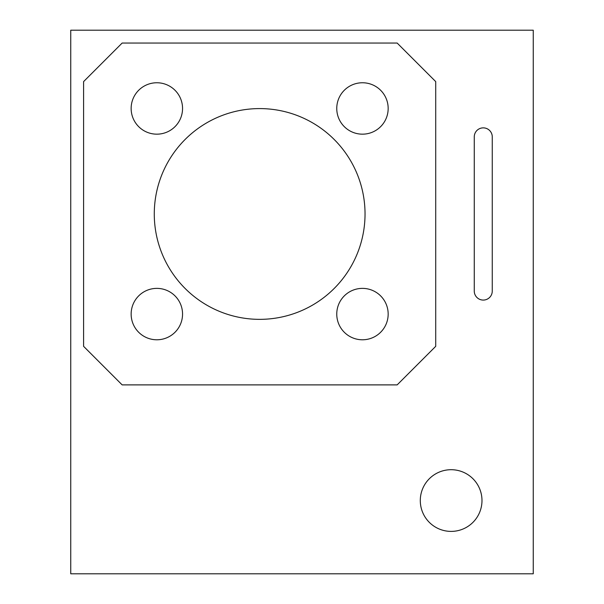 <?xml version="1.0" encoding="UTF-8"?>
<svg xmlns="http://www.w3.org/2000/svg" width="604" height="604" viewBox="0 0 604 604"><rect width="100%" height="100%" fill="white"/><g stroke="black" fill="none" stroke-linecap="round" stroke-linejoin="round"><path stroke-width="0.91" d="M492.26 291.075A8.992 8.992 0 0 1 483.268 300.075A8.992 8.992 0 0 1 474.268 291.075L474.268 136.866A8.992 8.992 0 0 1 483.268 127.867A8.992 8.992 0 0 1 492.26 136.866L492.26 291.075M420.293 500.55A30.842 30.842 0 0 1 466.56 473.838A30.842 30.842 0 0 1 466.56 527.262A30.842 30.842 0 0 1 420.293 500.55M83.594 81.608L122.151 43.05L397.16 43.05L435.718 81.608L435.718 346.334L397.16 384.891L122.151 384.891L83.594 346.334L83.594 81.608M336.76 108.463A25.7 25.7 0 0 1 375.318 86.206A25.7 25.7 0 0 1 375.318 130.721A25.7 25.7 0 0 1 336.76 108.463M131.143 108.463A25.7 25.7 0 0 1 169.701 86.206A25.7 25.7 0 0 1 169.701 130.721A25.7 25.7 0 0 1 131.143 108.463M131.143 314.08A25.7 25.7 0 0 1 169.701 291.823A25.7 25.7 0 0 1 169.701 336.337A25.7 25.7 0 0 1 131.143 314.08M336.76 314.08A25.7 25.7 0 0 1 375.318 291.823A25.7 25.7 0 0 1 375.318 336.337A25.7 25.7 0 0 1 336.76 314.08M154.277 213.967A105.375 105.375 0 0 1 312.344 122.71A105.375 105.375 0 0 1 312.344 305.231A105.375 105.375 0 0 1 154.277 213.967M533.256 30.2L533.256 573.8L70.743 573.8L70.743 30.2L533.256 30.2"/></g></svg>
